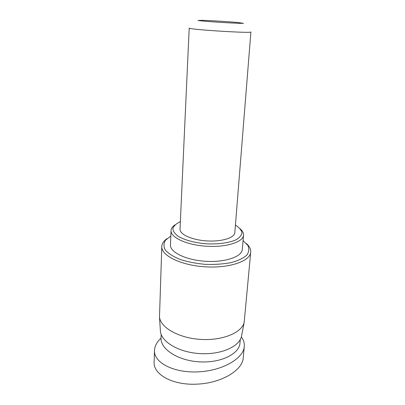 <?xml version="1.0" encoding="UTF-8"?>
<svg xmlns="http://www.w3.org/2000/svg" width="405" height="405" viewBox="0 0 405 405"><rect width="100%" height="100%" fill="white"/><g stroke="black" fill="none" stroke-linecap="round" stroke-linejoin="round"><path stroke-width="0.61" d="M235.427 225.089C239.147 227.499 241.329 230.05 241.957 232.748C241.567 235.421 239.451 237.836 235.609 239.998C228.698 242.919 218.108 244.347 206.606 243.83C195.124 242.904 184.796 240.155 178.311 236.393C174.768 233.766 172.97 231.103 172.915 228.405C173.882 225.808 176.362 223.55 180.357 221.621M175.031 224.831C172.505 226.542 171.178 228.455 171.052 230.582C170.47 237.467 186.609 245.03 206.454 246.235C226.289 247.526 243.253 242.048 243.537 235.143C243.678 233.017 242.6 230.951 240.307 228.936M234.824 232.586C234.611 237.821 221.707 241.886 206.788 240.914C191.864 240.013 179.572 234.358 180.017 229.134L189.206 28.061C186.958 29.433 252.963 33.59 250.903 31.944L234.824 232.586M243.537 235.143L242.306 249.45C241.987 256.724 225.155 262.561 205.507 261.281C185.855 260.086 169.882 252.188 170.475 244.929L171.052 230.582M243.066 240.6L247.825 245.364C249.409 248.756 249.029 252.057 246.685 255.277C243.162 258.304 237.887 260.769 230.86 262.668C223.023 264.106 214.508 264.673 205.31 264.364C196.147 263.518 187.768 261.888 180.179 259.478C173.446 256.714 168.52 253.611 165.402 250.163C163.478 246.675 163.519 243.349 165.513 240.19L170.834 236.054M167.012 238.651C163.696 240.97 161.959 243.582 161.798 246.493C161.069 255.449 180.711 265.336 205.158 266.819C229.594 268.414 250.32 261.068 250.725 252.087C250.928 249.181 249.531 246.367 246.534 243.653M250.725 252.087L244.174 322.37C241.876 332.677 222.522 340.833 200.591 339.4C178.656 338.074 160.476 327.554 159.489 317.039L161.798 246.493M241.694 335.224L241.451 336.489C239.152 346.801 220.614 354.957 199.7 353.59C178.777 352.325 161.408 341.911 160.421 331.391L160.34 330.105M161.058 338.114C156.907 341.972 154.725 346.088 154.497 350.467C153.692 362.703 173.983 373.228 198.551 371.846C223.104 370.605 243.572 358.278 244.286 346.452L243.213 358.01C242.509 370.074 222.107 382.892 197.777 384.102C173.305 385.671 153.48 374.827 154.097 362.323L154.138 361.64M244.286 346.452C244.564 343.045 243.577 339.871 241.329 336.93M240.302 339.441L239.988 342.964C239.345 353.96 220.74 363.255 199.179 361.832C177.613 360.541 160.314 348.988 161.058 337.998L161.19 334.464M237.77 22.493L243.466 23.328L239.563 23.323C230.693 23.06 212.169 21.916 202.5 21.025L197.959 20.503L202.429 20.301C211.521 20.609 228.05 21.637 237.77 22.493M241.451 336.489L244.174 322.37M160.421 331.391L159.489 317.039M154.497 350.462L154.118 362.318"/></g></svg>
